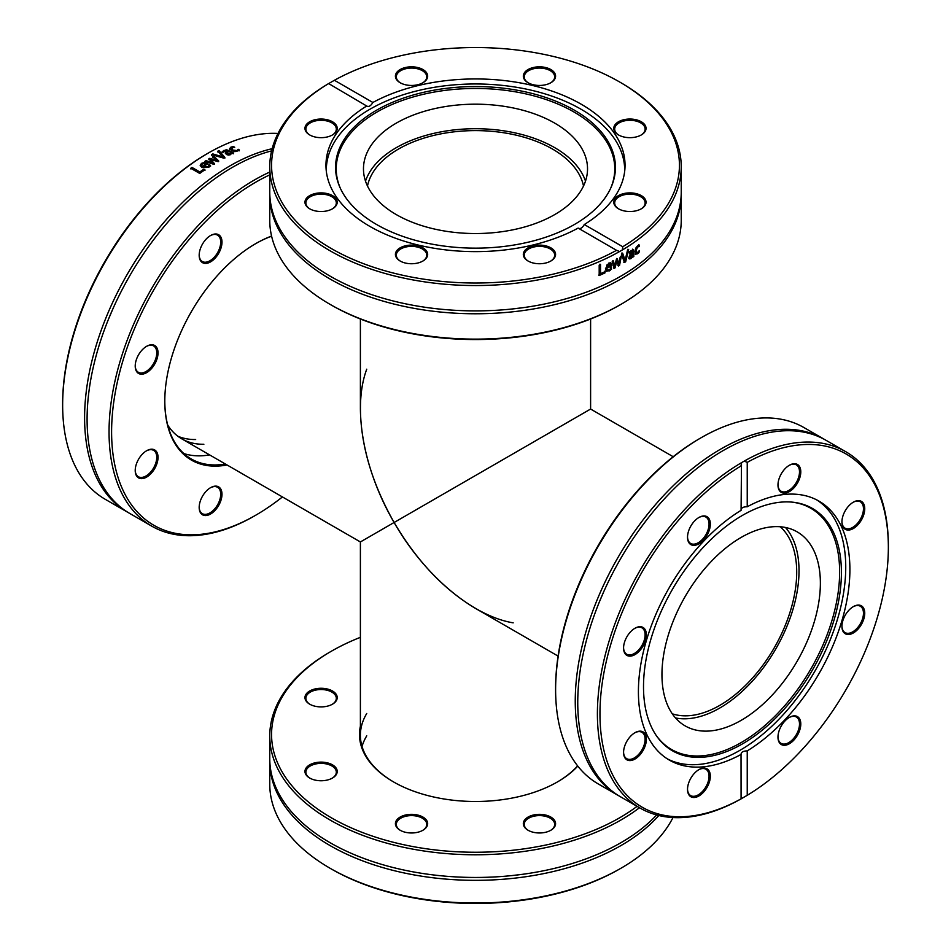 <?xml version="1.0" encoding="UTF-8"?>
<svg xmlns="http://www.w3.org/2000/svg" width="951" height="951" viewBox="0 0 951 951"><rect width="100%" height="100%" fill="white"/><g stroke="black" fill="none" stroke-linecap="round" stroke-linejoin="round"><path stroke-width="1.43" d="M701.089 437.757L699.805 438.494A203.93 117.734 120 0 0 644.623 483.025A203.93 117.734 120 0 0 555.61 688.251L555.61 689.737A205.737 118.78 -60 0 1 645.42 482.692A205.737 118.78 -60 0 1 701.089 437.757A205.737 118.78 -60 0 1 803.964 427.57L823.602 438.91A205.737 118.78 120 0 0 665.058 494.033A205.737 118.78 120 0 0 617.865 795.262A205.737 118.78 120 0 0 619.125 795.963M617.865 795.262L598.227 783.921A205.737 118.78 -60 0 1 555.61 689.737M824.85 439.647A205.737 118.78 120 0 0 823.602 438.91M888.353 547.36L888.353 545.874A205.737 118.78 120 0 0 845.748 451.689A205.737 118.78 120 0 0 744.253 461.092L747.236 462.364A203.93 117.734 -60 0 1 888.353 547.36A203.93 117.734 -60 0 1 747.236 795.298L741.079 798.852L741.031 754M747.236 462.364L747.236 506.776C743.159 506.728 741.102 507.917 741.079 510.33L741.495 462.685A205.737 118.78 120 0 0 608.212 644.065A205.737 118.78 120 0 0 640.011 808.041A205.737 118.78 120 0 0 741.495 798.65L741.079 798.852A203.93 117.734 -60 0 1 599.962 713.856A203.93 117.734 -60 0 1 741.079 465.919L741.031 464.991M741.495 462.685L744.253 461.092M845.748 451.689L826.098 440.349A205.737 118.78 120 0 0 667.554 495.471A205.737 118.78 120 0 0 639.94 528.887A205.737 118.78 120 0 0 620.361 796.7L640.011 808.041M741.079 510.33A149.545 86.339 120 0 0 645.884 642.27A149.545 86.339 120 0 0 669.385 760.122A149.545 86.339 120 0 0 741.079 754.44C741.102 752.146 743.159 750.969 747.236 750.886L747.236 795.298M747.236 750.886A149.545 86.339 120 0 0 784.623 720.05A149.545 86.339 120 0 0 818.93 501.094A149.545 86.339 120 0 0 747.236 506.776M848.97 634.483A16.131 9.32 120 0 0 864.53 615.903A16.131 9.32 120 0 0 853.344 606.619A16.131 9.32 120 0 0 841.932 626.376A16.131 9.32 120 0 0 848.97 634.483M799.922 477.378A16.131 9.32 120 0 0 789.378 465.253A16.131 9.32 120 0 0 777.977 485.01A16.131 9.32 120 0 0 787.155 492.63A16.131 9.32 120 0 0 799.922 477.378M857.707 525A16.131 9.32 120 0 0 864.53 506.324A16.131 9.32 120 0 0 853.344 502.176A16.131 9.32 120 0 0 841.932 521.933A16.131 9.32 120 0 0 857.707 525M778.845 741.697A16.131 9.32 120 0 0 792.338 741.59A16.131 9.32 120 0 0 800.694 722.32A16.131 9.32 120 0 0 789.378 717.399A16.131 9.32 120 0 0 777.977 737.156A16.131 9.32 120 0 0 778.845 741.697M667.329 758.862A149.545 86.339 120 0 0 780.462 717.648A149.545 86.339 120 0 0 816.814 499.941M853.011 606.809A15.228 8.797 -60 0 1 856.815 605.561A15.228 8.797 -60 0 1 860.31 606.239A15.228 8.797 -60 0 1 861.654 621.158A15.228 8.797 -60 0 1 848.577 633.283A15.228 8.797 -60 0 1 845.082 632.605A15.228 8.797 -60 0 1 841.932 625.996M789.057 717.589A15.228 8.797 -60 0 1 796.356 717.018A15.228 8.797 -60 0 1 798.685 719.705A15.228 8.797 -60 0 1 794.727 737.084A15.228 8.797 -60 0 1 781.128 743.385A15.228 8.797 -60 0 1 778.798 740.698A15.228 8.797 -60 0 1 777.977 736.775M698.605 769.811A15.228 8.797 -60 0 1 705.904 769.24A15.228 8.797 -60 0 1 708.233 781.437A15.228 8.797 -60 0 1 690.676 795.607A15.228 8.797 -60 0 1 687.525 788.997M634.65 732.888A15.228 8.797 -60 0 1 641.949 732.306A15.228 8.797 -60 0 1 638.454 754.607A15.228 8.797 -60 0 1 626.721 758.684A15.228 8.797 -60 0 1 623.571 752.075M634.65 628.445A15.228 8.797 -60 0 1 638.454 627.184A15.228 8.797 -60 0 1 641.949 627.862A15.228 8.797 -60 0 1 643.292 642.793A15.228 8.797 -60 0 1 630.216 654.918A15.228 8.797 -60 0 1 626.721 654.24A15.228 8.797 -60 0 1 623.571 647.631M698.605 517.665A15.228 8.797 -60 0 1 705.904 517.082A15.228 8.797 -60 0 1 708.233 519.769A15.228 8.797 -60 0 1 704.275 537.16A15.228 8.797 -60 0 1 690.676 543.461A15.228 8.797 -60 0 1 688.346 540.774A15.228 8.797 -60 0 1 687.525 536.851M789.057 465.443A15.228 8.797 -60 0 1 796.356 464.873A15.228 8.797 -60 0 1 798.685 477.069A15.228 8.797 -60 0 1 781.128 491.239A15.228 8.797 -60 0 1 777.977 484.63M630.608 736.217A16.131 9.32 120 0 0 623.571 752.455A16.131 9.32 120 0 0 634.971 759.041A16.131 9.32 120 0 0 646.383 739.284A16.131 9.32 120 0 0 634.971 732.698A16.131 9.32 120 0 0 630.608 736.217M709.47 519.519A16.131 9.32 120 0 0 698.937 517.475A16.131 9.32 120 0 0 687.525 537.232A16.131 9.32 120 0 0 701.16 542.284A16.131 9.32 120 0 0 709.47 519.519M639.345 626.733A16.131 9.32 120 0 0 634.971 628.254A16.131 9.32 120 0 0 623.571 648.011A16.131 9.32 120 0 0 633.485 655.346A16.131 9.32 120 0 0 645.991 638.466A16.131 9.32 120 0 0 639.345 626.733M688.393 783.838A16.131 9.32 120 0 0 687.525 789.378A16.131 9.32 120 0 0 698.937 795.963A16.131 9.32 120 0 0 710.338 776.206A16.131 9.32 120 0 0 698.937 769.621A16.131 9.32 120 0 0 688.393 783.838M853.011 502.366A15.228 8.797 -60 0 1 860.31 501.795A15.228 8.797 -60 0 1 856.815 524.084A15.228 8.797 -60 0 1 845.082 528.162A15.228 8.797 -60 0 1 841.932 521.564M704.596 545.933A139.94 80.799 120 0 0 656.844 736.347A139.94 80.799 120 0 0 780.331 713.333A139.94 80.799 120 0 0 841.195 580.181A139.94 80.799 120 0 0 792.064 502.128A139.94 80.799 120 0 0 704.596 545.933M656.404 735.705A139.262 80.407 120 0 0 778.845 712.18A139.262 80.407 120 0 0 839.388 580.205A139.262 80.407 120 0 0 791.291 502.057M710.849 561.875A112.028 64.68 120 0 0 685.148 725.886A112.028 64.68 120 0 0 771.475 695.882A112.028 64.68 120 0 0 797.164 531.859A112.028 64.68 120 0 0 710.849 561.875M675.495 717.946A112.028 64.68 120 0 0 750.113 683.555A112.028 64.68 120 0 0 785.467 527.472M225.375 464.005A127.791 73.786 -60 0 1 220.584 464.659A127.791 73.786 -60 0 1 191.27 458.964A127.791 73.786 -60 0 1 164.796 400.835M255.486 243.765A127.791 73.786 -60 0 1 271.606 236.193M271.57 236.062A128.706 74.309 120 0 0 255.807 243.575A128.706 74.309 120 0 0 164.796 401.203A128.706 74.309 120 0 0 220.977 465.847A128.706 74.309 120 0 0 227.039 464.968M282.423 496.945A203.93 117.734 -60 0 1 255.807 515.169A203.93 117.734 -60 0 1 200.625 534.355A203.93 117.734 -60 0 1 115.903 389.078A203.93 117.734 -60 0 1 269.763 174.877M150.983 344.785A16.131 9.32 120 0 0 146.62 346.307A16.131 9.32 120 0 0 135.22 366.064A16.131 9.32 120 0 0 145.134 373.398A16.131 9.32 120 0 0 157.64 356.518A16.131 9.32 120 0 0 150.983 344.785M200.043 501.89A16.131 9.32 120 0 0 199.175 507.43A16.131 9.32 120 0 0 210.575 514.015A16.131 9.32 120 0 0 221.987 494.258A16.131 9.32 120 0 0 210.575 487.673A16.131 9.32 120 0 0 200.043 501.89M142.258 454.269A16.131 9.32 120 0 0 135.22 470.507A16.131 9.32 120 0 0 146.62 477.093A16.131 9.32 120 0 0 158.032 457.336A16.131 9.32 120 0 0 146.62 450.75A16.131 9.32 120 0 0 142.258 454.269M221.119 237.572A16.131 9.32 120 0 0 210.575 235.527A16.131 9.32 120 0 0 199.175 255.284A16.131 9.32 120 0 0 212.81 260.336A16.131 9.32 120 0 0 221.119 237.572M209.6 454.899A127.791 73.786 -60 0 1 204.822 455.553A127.791 73.786 -60 0 1 183.876 453.568M269.763 172.06A205.737 118.78 120 0 0 123.226 351.394A205.737 118.78 120 0 0 151.661 526.093A205.737 118.78 120 0 0 198.854 535.258A205.737 118.78 120 0 0 254.523 515.906L255.807 515.169M151.661 526.093L129.705 513.421A205.737 118.78 -60 0 1 106.94 323.078A205.737 118.78 -60 0 1 271.606 150.888M128.468 512.684A205.737 118.78 -60 0 1 127.208 511.983L105.252 499.311A205.737 118.78 -60 0 1 62.647 405.126A205.737 118.78 -60 0 1 206.747 153.955L209.505 152.35A205.737 118.78 -60 0 1 263.796 133.794A205.737 118.78 -60 0 1 278.013 133.449M127.208 511.983A205.737 118.78 -60 0 1 105.252 319.595A205.737 118.78 -60 0 1 272.152 148.701M217.779 151.209A205.737 118.78 -60 0 1 218.992 150.579L224.876 157.391A205.737 118.78 120 0 0 223.592 158.092L211.526 154.644A205.737 118.78 -60 0 1 212.81 153.919L222.748 156.844L217.779 151.209M203.847 169.135L204.905 169.754A205.737 118.78 120 0 0 199.746 173.462L190.771 168.279A205.737 118.78 -60 0 1 191.959 167.412L199.865 171.976A205.737 118.78 -60 0 1 203.847 169.135L204.976 170.443M209.898 166.318L208.816 167.269L201.957 167.566L200.197 165.438L201.469 163.37L204.156 162.514L207.829 163.715A205.737 118.78 120 0 0 203.181 166.817L207.817 166.71L209.244 164.761A205.737 118.78 -60 0 1 209.303 164.725L210.54 165.438L209.898 166.318M212.501 156.677A205.737 118.78 -60 0 1 213.642 156.012L218.671 160.897A205.737 118.78 120 0 0 217.624 161.515L210.789 159.506L214.344 163.513A205.737 118.78 120 0 0 213.309 164.166L204.857 161.373A205.737 118.78 -60 0 1 206.034 160.624L212.43 162.883L208.816 158.888A205.737 118.78 -60 0 1 209.743 158.318L216.602 160.339L212.501 156.677M232.472 153.527L231.759 153.111L230.487 154.692L228.442 155.072L226.302 154.49L225.565 152.731L227.836 150.84L226.362 150.472L223.437 152.172A205.737 118.78 120 0 0 223.366 152.196L222.213 151.53L226.481 149.64L233.601 152.992A205.737 118.78 120 0 0 232.472 153.527M225.339 153.289L228.05 150.971M229.631 148.618L230.962 147.096L233.447 146.549L234.719 147.286A205.737 118.78 120 0 0 234.659 147.31L231.937 147.667L232.543 149.996L236.989 150.591L238.107 149.295A205.737 118.78 -60 0 1 238.166 149.271L239.438 150.008L238.927 150.579L234.885 151.661L231.378 150.531L229.619 148.439M231.937 147.667L231.259 148.867M231.854 148.451L232.472 150.781L236.918 151.375L238.107 149.295M206.747 153.955L203.764 155.702A203.93 117.734 120 0 0 62.647 403.64L62.647 405.126M217.755 151.97L218.956 151.34L224.852 158.139M211.526 155.393L212.798 154.668L222.724 157.593L222.748 156.844M218.956 151.34L218.992 150.579M212.798 154.668L212.81 153.919M190.866 168.969L192.043 168.101L199.948 172.666L203.906 169.837M199.948 172.666L199.865 171.976M192.043 168.101L191.959 167.412M201.576 165.866L202.373 167.019A204.834 118.257 -60 0 1 205.903 164.654L204.12 163.406L202.325 163.952L201.529 165.248M202.373 167.019L202.313 166.318A205.737 118.78 -60 0 1 205.856 163.941M201.517 165.165L202.313 166.318M203.181 166.817L203.241 167.519L207.865 167.424L209.339 165.438L210.575 166.152M200.257 165.783L201.517 164.083L204.203 163.227L207.865 164.428M209.339 165.438L209.303 164.725M209.279 165.474L209.244 164.761M208.935 166.342L208.887 165.629M204.203 163.227L204.156 162.514M212.513 157.414L213.642 156.749L218.671 161.634M208.828 159.613L209.767 159.043L216.602 161.076L216.602 160.339M204.893 162.098L206.058 161.349L212.465 163.608L212.43 162.883M210.789 159.506L214.367 164.238M213.642 156.749L213.642 156.012M209.767 159.043L209.743 158.318M206.058 161.349L206.034 160.624M227.206 152.624L227.36 154.609L227.17 153.396L227.36 154.609L229.797 154.656L230.82 152.564L228.953 151.482L227.206 152.624L227.396 153.848L229.845 153.896L230.82 152.564M222.177 152.291L226.433 150.413L233.542 153.753M238.095 149.343L239.355 150.793M229.56 149.402L230.891 147.869L233.387 147.346M238.083 150.056L238.166 149.271M233.364 147.334L233.447 146.549M210.254 235.717A15.228 8.797 -60 0 1 217.553 235.135A15.228 8.797 -60 0 1 219.883 237.821A15.228 8.797 -60 0 1 215.925 255.213A15.228 8.797 -60 0 1 202.325 261.513A15.228 8.797 -60 0 1 199.175 254.904M146.299 346.497A15.228 8.797 -60 0 1 150.103 345.237A15.228 8.797 -60 0 1 153.598 345.914A15.228 8.797 -60 0 1 153.598 363.496A15.228 8.797 -60 0 1 138.37 372.293A15.228 8.797 -60 0 1 135.22 365.683M146.299 450.94A15.228 8.797 -60 0 1 153.598 450.358A15.228 8.797 -60 0 1 153.598 467.94A15.228 8.797 -60 0 1 138.37 476.736A15.228 8.797 -60 0 1 135.22 470.127M210.254 487.863A15.228 8.797 -60 0 1 217.553 487.292A15.228 8.797 -60 0 1 217.553 504.874A15.228 8.797 -60 0 1 202.325 513.659A15.228 8.797 -60 0 1 199.175 507.049M203.859 444.26A115.107 66.451 -60 0 1 181.843 438.875A115.107 66.451 -60 0 1 167.721 425.097M195.656 439.517A115.107 66.451 -60 0 1 177.896 436.247M330.021 304.332L331.305 305.069A203.93 117.734 0 0 0 619.695 305.069L620.979 304.332A205.737 118.78 180 0 1 330.021 304.332A205.737 118.78 180 0 1 269.763 220.335L269.763 194.991A205.737 118.78 0 0 0 435.368 311.488A205.737 118.78 0 0 0 665.581 240.448A205.737 118.78 0 0 0 681.237 194.991A205.737 118.78 0 0 0 681.225 193.552M681.237 194.991L681.237 220.335A205.737 118.78 180 0 1 665.581 265.793A205.737 118.78 180 0 1 620.979 304.332M269.775 193.552A205.737 118.78 0 0 0 269.763 194.991M622.358 249.947L619.588 251.539L616.593 250.291A203.93 117.734 180 0 1 331.305 248.532A203.93 117.734 180 0 1 328.261 83.819L334.407 80.276A203.93 117.734 180 0 1 619.695 82.024A203.93 117.734 180 0 1 622.739 246.737L622.358 249.947A205.737 118.78 0 0 0 665.581 212.216A205.737 118.78 0 0 0 681.237 166.758A205.737 118.78 0 0 0 620.979 82.773L619.695 82.024M334.407 80.276L372.875 102.482C370.771 105.965 368.715 107.154 366.717 106.025L328.642 83.569A205.737 118.78 0 0 0 269.763 166.758A205.737 118.78 0 0 0 395.866 276.289A205.737 118.78 0 0 0 619.588 251.539M269.763 166.758L269.763 192.102A205.737 118.78 0 0 0 435.368 308.611A205.737 118.78 0 0 0 665.581 237.56A205.737 118.78 0 0 0 681.237 192.102L681.237 166.758M627.482 250.291A205.737 118.78 0 0 0 628.635 249.554L625.675 261.775A205.737 118.78 180 0 1 624.427 262.535L621.383 253.988A205.737 118.78 0 0 0 622.655 253.239L625.092 260.384L627.482 250.291M604.991 271.665L604.991 272.889A205.737 118.78 180 0 1 599.189 275.505L599.189 265.151A205.737 118.78 0 0 0 600.533 264.556L600.533 273.686A205.737 118.78 0 0 0 604.991 271.665M610.459 270.203L606.298 271.308L605.407 268.848L608.795 263.082L610.887 262.904L611.671 265.876A205.737 118.78 180 0 1 606.667 268.348L607.273 270.084L609.08 269.965L611.481 267.825A205.737 118.78 0 0 0 611.541 267.79L610.459 270.203L606.037 271.083M620.111 257.305A205.737 118.78 0 0 0 621.253 256.639L619.541 265.4A205.737 118.78 180 0 1 618.483 265.995L616.807 260.931L615.107 267.837A205.737 118.78 180 0 1 614.025 268.408L612.218 261.573A205.737 118.78 0 0 0 613.454 260.931L614.703 266.304L616.355 259.397A205.737 118.78 0 0 0 617.318 258.874L618.982 263.962L620.111 257.305M633.188 249.495L633.853 256.425A205.737 118.78 180 0 1 632.831 257.127L632.831 256.306L630.822 258.708L629.467 258.91L628.908 257.495L630.061 254.464L632.831 252.015L632.415 250.874L629.479 253.097A205.737 118.78 180 0 1 629.419 253.132L629.419 251.801L633.318 249.542M632.831 251.765L631.726 250.541L628.801 252.752M638.596 252.966L635.648 254.333L634.876 251.837L635.648 248.259L637.645 245.75L639.357 245.061L639.357 246.535A205.737 118.78 180 0 1 639.298 246.582L637.622 246.915L635.91 251.1L637.622 252.752L639.298 250.553A205.737 118.78 0 0 0 639.357 250.517L638.596 252.966L634.947 254M636.243 252.752L637.622 252.752M617.365 250.802L578.125 228.085C580.229 229.262 582.285 228.085 584.283 224.531L622.739 246.737M622.002 252.883L625.092 260.384M627.957 249.21L625.021 261.418L623.773 262.179M625.021 261.418L625.675 261.775M604.42 271.261L604.42 272.485L598.654 275.089M599.986 264.14L600.533 273.686M609.496 263.724L606.69 265.103L606.667 267.35A205.737 118.78 0 0 0 610.506 265.472L609.924 264.009M610.09 264.116L607.273 265.507L606.667 267.35M610.946 267.397L609.864 269.811M610.28 262.512L611.077 265.484L606.084 267.944L607.023 269.846M610.946 268.824L611.541 269.216M611.077 265.484L611.671 265.876M616.688 258.494L618.982 263.962M612.848 260.55L614.703 266.304M616.807 260.931L616.177 260.55L614.501 267.457L613.419 268.027M620.611 256.271L618.911 265.032L617.853 265.626M614.501 267.457L615.107 267.837M618.911 265.032L619.541 265.4M631.191 257.245L632.831 255.213L632.831 253.061L630.002 256.687L631.191 257.245L629.324 256.342L630.513 256.901L629.324 256.342L630.287 254.286L630.977 254.63M630.287 254.286L632.142 252.716L632.831 253.061M632.498 249.162L633.164 256.081L632.142 256.794M632.142 251.433L631.726 250.541L632.142 251.433M631.464 257.043L628.789 258.553M633.164 256.081L633.853 256.425M631.393 257.139L632.082 257.483M639.357 251.979L637.883 252.645M638.632 244.752L638.632 246.214L636.908 246.582L635.209 250.767L636.908 252.431M637.919 246.178L638.632 246.499M638.573 246.261L639.298 246.582M638.632 246.214L639.357 246.535M367.074 106.298L366.717 106.025A149.545 86.339 0 0 0 325.955 165.284A149.545 86.339 0 0 0 416.265 244.562A149.545 86.339 0 0 0 578.125 228.085M584.283 224.531A149.545 86.339 0 0 0 613.668 198.319A149.545 86.339 0 0 0 625.045 165.284A149.545 86.339 0 0 0 534.735 86.006A149.545 86.339 0 0 0 372.875 102.482M636.076 136.956A16.131 9.32 0 0 0 641.319 134.935A16.131 9.32 0 0 0 641.319 121.764A16.131 9.32 0 0 0 618.495 121.764A16.131 9.32 0 0 0 618.495 134.935A16.131 9.32 0 0 0 636.076 136.956M426.452 72.573A16.131 9.32 0 0 0 402.582 68.389A16.131 9.32 0 0 0 400.133 82.725A16.131 9.32 0 0 0 422.945 82.725A16.131 9.32 0 0 0 426.452 72.573M554.362 79.694A16.131 9.32 0 0 0 547.526 68.068A16.131 9.32 0 0 0 526.664 70.457A16.131 9.32 0 0 0 528.055 82.725A16.131 9.32 0 0 0 550.867 82.725A16.131 9.32 0 0 0 554.362 79.694M623.737 210.813A16.131 9.32 0 0 0 641.319 208.792A16.131 9.32 0 0 0 641.319 195.621A16.131 9.32 0 0 0 618.495 195.621A16.131 9.32 0 0 0 618.495 208.792A16.131 9.32 0 0 0 623.737 210.813M618.828 135.125A15.228 8.797 180 0 1 614.679 129.098A15.228 8.797 180 0 1 624.082 120.967A15.228 8.797 180 0 1 645.135 129.098A15.228 8.797 180 0 1 640.986 135.125M618.828 208.982A15.228 8.797 180 0 1 614.679 202.943A15.228 8.797 180 0 1 635.732 194.824A15.228 8.797 180 0 1 645.135 202.943A15.228 8.797 180 0 1 640.986 208.982M528.376 261.192A15.228 8.797 180 0 1 525.392 258.529A15.228 8.797 180 0 1 524.227 255.165A15.228 8.797 180 0 1 536.483 246.547A15.228 8.797 180 0 1 553.53 251.801A15.228 8.797 180 0 1 554.683 255.165A15.228 8.797 180 0 1 550.534 261.192M400.466 261.192A15.228 8.797 180 0 1 396.317 255.165A15.228 8.797 180 0 1 397.47 251.801A15.228 8.797 180 0 1 414.517 246.547A15.228 8.797 180 0 1 426.773 255.165A15.228 8.797 180 0 1 425.608 258.529A15.228 8.797 180 0 1 422.624 261.192M310.014 208.982A15.228 8.797 180 0 1 305.865 202.943A15.228 8.797 180 0 1 315.268 194.824A15.228 8.797 180 0 1 336.321 202.943A15.228 8.797 180 0 1 332.172 208.982M310.014 135.125A15.228 8.797 180 0 1 305.865 129.098A15.228 8.797 180 0 1 326.918 120.967A15.228 8.797 180 0 1 336.321 129.098A15.228 8.797 180 0 1 332.172 135.125M400.466 82.903A15.228 8.797 180 0 1 397.47 80.241A15.228 8.797 180 0 1 396.317 76.876A15.228 8.797 180 0 1 408.573 68.246A15.228 8.797 180 0 1 425.608 73.512A15.228 8.797 180 0 1 426.773 76.876A15.228 8.797 180 0 1 422.624 82.903M396.638 250.862A16.131 9.32 0 0 0 400.133 261.014A16.131 9.32 0 0 0 422.945 261.014A16.131 9.32 0 0 0 420.508 246.678A16.131 9.32 0 0 0 396.638 250.862M327.263 119.743A16.131 9.32 0 0 0 307.684 123.178A16.131 9.32 0 0 0 309.681 134.935A16.131 9.32 0 0 0 332.505 134.935A16.131 9.32 0 0 0 327.263 119.743M314.924 193.6A16.131 9.32 0 0 0 309.681 208.792A16.131 9.32 0 0 0 332.505 208.792A16.131 9.32 0 0 0 334.502 197.035A16.131 9.32 0 0 0 314.924 193.6M524.548 257.994A16.131 9.32 0 0 0 528.055 261.014A16.131 9.32 0 0 0 550.867 261.014A16.131 9.32 0 0 0 552.258 248.758A16.131 9.32 0 0 0 531.395 246.357A16.131 9.32 0 0 0 524.548 257.994M528.376 82.903A15.228 8.797 180 0 1 524.227 76.876A15.228 8.797 180 0 1 525.392 73.512A15.228 8.797 180 0 1 542.427 68.246A15.228 8.797 180 0 1 554.683 76.876A15.228 8.797 180 0 1 553.53 80.241A15.228 8.797 180 0 1 550.534 82.903M624.664 171.43A149.188 86.125 0 0 0 624.688 170.098A149.188 86.125 0 0 0 565.714 101.507A149.188 86.125 0 0 0 409.18 92.948A149.188 86.125 0 0 0 326.312 170.098A149.188 86.125 0 0 0 326.336 171.43M390.873 231.699A139.94 80.787 0 0 0 610.72 188.143A139.94 80.787 0 0 0 560.127 103.005A139.94 80.787 0 0 0 397.542 100.259A139.94 80.787 0 0 0 340.28 188.143A139.94 80.787 0 0 0 390.873 231.699M610.399 188.845A139.262 80.407 0 0 0 559.723 104.824A139.262 80.407 0 0 0 398.445 101.888A139.262 80.407 0 0 0 340.601 188.845M543.247 117.353A112.028 64.68 0 0 0 425.703 110.922A112.028 64.68 0 0 0 363.472 168.862A112.028 64.68 0 0 0 407.753 220.37A112.028 64.68 0 0 0 525.297 226.79A112.028 64.68 0 0 0 587.528 168.862A112.028 64.68 0 0 0 543.247 117.353M585.495 181.13A112.028 64.68 0 0 0 543.247 141.889A112.028 64.68 0 0 0 365.505 181.13M360.393 319.001L360.393 409.049C360.905 445.793 372.15 483.607 394.106 522.491L590.25 409.251M513.183 622.846C472.492 616.046 424.408 575.521 394.106 522.491L360.393 541.951L394.106 522.491C363.33 469.735 352.274 407.836 366.741 369.19M367.49 186.027A108.759 62.79 180 0 1 475.5 130.608A108.759 62.79 180 0 1 583.51 186.027M577.637 765.888A115.107 66.451 180 0 1 557.215 782.055M393.785 782.055A115.107 66.451 180 0 1 360.393 735.254A115.107 66.451 180 0 1 366.741 713.488M360.393 726.16A116.01 66.974 -0 0 0 393.464 781.877A116.01 66.974 -0 0 0 519.9 796.391A116.01 66.974 -0 0 0 557.536 781.877A116.01 66.974 -0 0 0 577.804 766.102M637.063 806.353A203.93 117.734 180 0 1 553.541 843.287A203.93 117.734 180 0 1 305.937 799.922A203.93 117.734 180 0 1 331.305 651.257A203.93 117.734 180 0 1 360.393 637.325M314.924 762.833A16.131 9.32 -0 0 0 309.681 778.025A16.131 9.32 -0 0 0 332.505 778.025A16.131 9.32 -0 0 0 334.502 766.256A16.131 9.32 -0 0 0 314.924 762.833M524.548 827.215A16.131 9.32 -0 0 0 528.055 830.247A16.131 9.32 -0 0 0 550.867 830.247A16.131 9.32 -0 0 0 552.258 817.991A16.131 9.32 -0 0 0 531.395 815.589A16.131 9.32 -0 0 0 524.548 827.215M396.638 820.095A16.131 9.32 -0 0 0 400.133 830.247A16.131 9.32 -0 0 0 422.945 830.247A16.131 9.32 -0 0 0 420.508 815.91A16.131 9.32 -0 0 0 396.638 820.095M327.263 688.976A16.131 9.32 -0 0 0 307.684 692.411A16.131 9.32 -0 0 0 309.681 704.168A16.131 9.32 -0 0 0 332.505 704.168A16.131 9.32 -0 0 0 327.263 688.976M362.034 746.428A115.107 66.451 180 0 1 366.741 735.836M331.305 651.257L330.021 651.994A205.737 118.78 -0 0 0 269.763 735.991A205.737 118.78 -0 0 0 554.231 845.736A205.737 118.78 -0 0 0 639.476 807.732M656.677 814.959A205.737 118.78 180 0 1 554.231 868.418A205.737 118.78 180 0 1 511.519 875.621A205.737 118.78 180 0 1 269.763 758.672L269.763 735.991M672.987 817.551A205.737 118.78 180 0 1 622.358 867.431L619.588 869.024A205.737 118.78 180 0 1 330.021 868.227A205.737 118.78 180 0 1 269.763 784.242L269.763 761.561A205.737 118.78 180 0 1 269.775 760.111M658.805 815.506A205.737 118.78 180 0 1 554.231 871.294A205.737 118.78 180 0 1 269.763 761.561M330.021 868.227L331.305 868.976A203.93 117.734 -0 0 0 616.593 870.724L619.588 869.024M310.014 704.358A15.228 8.797 180 0 1 305.865 698.319A15.228 8.797 180 0 1 326.918 690.2A15.228 8.797 180 0 1 336.321 698.319A15.228 8.797 180 0 1 332.172 704.358M310.014 778.203A15.228 8.797 180 0 1 305.865 772.176A15.228 8.797 180 0 1 315.268 764.057A15.228 8.797 180 0 1 336.321 772.176A15.228 8.797 180 0 1 332.172 778.203M400.466 830.425A15.228 8.797 180 0 1 396.317 824.398A15.228 8.797 180 0 1 397.47 821.034A15.228 8.797 180 0 1 414.517 815.78A15.228 8.797 180 0 1 426.773 824.398A15.228 8.797 180 0 1 422.624 830.425M528.376 830.425A15.228 8.797 180 0 1 525.392 827.762A15.228 8.797 180 0 1 524.227 824.398A15.228 8.797 180 0 1 539.455 815.601A15.228 8.797 180 0 1 554.683 824.398A15.228 8.797 180 0 1 550.534 830.425M590.607 319.001L590.607 409.049L394.106 522.491C416.8 560.947 443.927 589.596 475.5 608.414L558.082 656.095M780.26 526.759A108.759 62.79 -60 0 1 788.973 615.416A108.759 62.79 -60 0 1 719.8 705.357A108.759 62.79 -60 0 1 672.274 713.797M207.865 167.424L207.817 166.71M207.247 164.071L207.211 163.358M201.517 164.083L201.469 163.37M229.797 154.656L229.845 153.896M228.941 151.102L229.001 150.329M226.433 150.413L226.481 149.64M223.913 151.102L223.96 150.329M236.918 151.375L236.989 150.591M232.472 150.781L232.543 149.996M230.891 147.869L230.962 147.096M608.497 270.702L609.092 271.094M611.077 264.77L611.671 265.163M633.164 250.767L633.853 251.1M630.644 251.005L631.333 251.349M630.133 258.363L630.822 258.708M636.932 253.56L637.645 253.881M635.209 250.767L635.91 251.1M636.908 246.582L637.622 246.915M646.811 519.71L639.94 528.887M599.344 601.983L603.956 591.213M226.849 153.979L226.897 153.218M108.699 318.692L113.3 307.934M149.283 245.608L152.469 241.269M629.621 257.139L630.299 257.483M631.833 250.577L632.534 250.909M523.228 307.649L511.519 309.051M624.688 171.287L624.688 170.098M326.312 171.287L326.312 170.098M522.884 874.266L511.519 875.621M360.393 735.254L360.393 541.951L181.843 438.875M590.607 409.049L673.189 456.73"/></g></svg>
